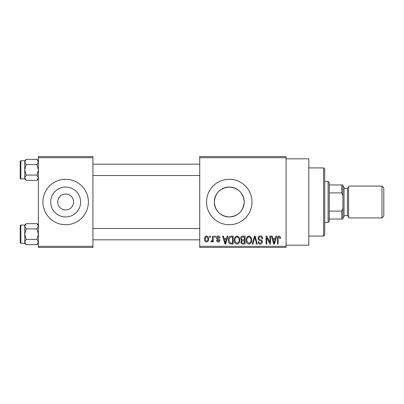 <?xml version="1.0" encoding="UTF-8"?>
<svg xmlns="http://www.w3.org/2000/svg" width="404" height="404" viewBox="0 0 404 404"><rect width="100%" height="100%" fill="white"/><g stroke="black" fill="none" stroke-linecap="round" stroke-linejoin="round"><path stroke-width="0.61" d="M57.696 201.813L57.696 202A7.954 7.954 0 0 0 65.65 209.954A7.954 7.954 0 0 0 73.604 202L73.604 201.813M73.604 202.187L73.604 202A7.954 7.954 0 0 0 65.65 194.046A7.954 7.954 0 0 0 57.696 202L57.696 202.187M50.697 202A14.953 14.953 0 0 0 65.65 216.953A14.953 14.953 0 0 0 80.603 202A14.953 14.953 0 0 0 65.65 187.047A14.953 14.953 0 0 0 50.697 202M42.925 202A22.725 22.725 0 0 0 65.65 224.725A22.725 22.725 0 0 0 88.375 202A22.725 22.725 0 0 0 65.65 179.275A22.725 22.725 0 0 0 42.925 202M244.223 202C243.339 211.105 238.355 216.089 229.275 216.953C220.185 216.089 215.196 211.105 214.317 202C215.206 192.9 220.185 187.916 229.26 187.047C238.365 187.921 243.354 192.905 244.223 202A14.953 14.953 0 0 1 229.27 216.953A14.953 14.953 0 0 1 214.317 202A14.953 14.953 0 0 1 229.27 187.047A14.953 14.953 0 0 1 244.223 202M206.545 202A22.725 22.725 0 0 0 229.27 224.725A22.725 22.725 0 0 0 251.995 202A22.725 22.725 0 0 0 229.27 179.275A22.725 22.725 0 0 0 206.545 202M286.082 158.822L308.808 158.822L308.808 245.178L286.082 245.178M286.082 157.686L199.727 157.686L199.727 156.55L286.082 156.55L286.082 247.45L199.727 247.45L199.727 246.314L286.082 246.314M209.646 236.088L210.368 236.088L210.368 237.224L209.646 237.224L209.646 236.088M214.6 236.088L215.327 236.088L215.327 237.224L214.6 237.224L214.6 236.088M227.169 236.088L227.927 236.088L225.725 244.041L224.967 244.041L222.66 236.088L223.417 236.088L224.043 238.461L226.543 238.461L227.169 236.088M239.092 237.234L239.804 239.961C239.966 242.213 239.032 243.612 237.012 244.142C235.032 243.622 234.103 242.264 234.229 240.057L234.946 237.198L237.017 235.987L239.092 237.234M250.97 237.234L251.687 239.961C251.844 242.213 250.909 243.612 248.889 244.142C246.91 243.622 245.98 242.264 246.107 240.057L246.824 237.198L248.894 235.987L250.97 237.234M260.242 235.987C261.802 236.153 262.6 237.047 262.635 238.668L261.913 238.774C261.853 237.648 261.272 237.027 260.176 236.916C259.272 236.936 258.782 237.39 258.712 238.274C258.898 239.173 259.494 239.673 260.509 239.779C261.716 240.037 262.353 240.764 262.428 241.966C262.378 243.309 261.691 244.036 260.368 244.142C258.964 244.006 258.242 243.213 258.191 241.769L258.913 241.668C258.949 242.622 259.424 243.142 260.348 243.213L261.706 241.94L261.479 241.127L259.085 240.183L257.984 238.289C258.065 236.85 258.818 236.082 260.242 235.987M275.922 236.088L276.684 236.088L274.483 244.041L273.72 244.041L271.412 236.088L272.17 236.088L272.796 238.461L275.301 238.461L275.922 236.088M199.727 157.686L199.727 246.314M280.179 236.547L280.608 238.461L279.886 238.567L279.012 236.916L278.23 237.517L278.129 244.041L277.407 244.041L277.407 238.643C277.225 237.193 277.775 236.31 279.043 235.987L280.179 236.547M269.867 236.088L270.589 236.088L270.589 244.041L269.816 244.041L266.766 237.663L266.766 244.041L266.044 244.041L266.044 236.088L266.822 236.088L269.867 242.456L269.867 236.088M254.439 236.088L255.146 236.088L257.287 244.041L256.54 244.041L254.838 237.017L252.924 244.041L252.167 244.041L254.439 236.088M242.834 236.088L245.077 236.088L245.077 244.041L242.829 244.041C241.567 243.991 240.905 243.324 240.84 242.041L241.622 240.375L240.632 238.421C240.648 236.931 241.38 236.148 242.834 236.088M231.078 236.088L233.194 236.088L233.194 244.041L230.028 243.895C228.76 243.006 228.199 241.743 228.341 240.107C228.149 237.845 229.063 236.507 231.078 236.088M218.211 235.987C219.296 236.093 219.882 236.709 219.973 237.845L219.251 237.946L218.16 236.81L217.185 237.709L217.372 238.234L218.084 238.552C219.145 238.734 219.741 239.325 219.872 240.324C219.816 241.365 219.276 241.915 218.241 241.976C217.216 241.91 216.655 241.36 216.564 240.324L217.286 240.218L218.216 241.148L219.145 240.446L218.089 239.633C217.049 239.456 216.504 238.86 216.463 237.855C216.499 236.699 217.079 236.077 218.211 235.987M212.534 236.088L213.262 236.088L213.262 241.87L212.534 241.87L212.534 240.951L211.676 241.976L210.989 241.668L211.191 240.84L211.716 240.941L212.403 240.269L212.534 236.088M206.596 235.987C208.06 236.355 208.732 237.355 208.61 238.981C208.737 240.612 208.065 241.607 206.596 241.976C205.151 241.617 204.48 240.643 204.581 239.042C204.444 237.38 205.116 236.365 206.596 235.987M92.92 247.45L38.38 247.45L38.38 246.314L92.92 246.314L92.92 247.45M92.92 157.686L38.38 157.686L38.38 156.55L92.92 156.55L92.92 246.314M38.38 157.686L38.38 246.314M274.382 241.708L275.053 239.395L273.043 239.395L274.048 243.213L274.382 241.708M248.884 243.213C250.435 242.789 251.126 241.698 250.96 239.946C251.061 238.309 250.374 237.299 248.899 236.916C247.389 237.33 246.698 238.385 246.829 240.082L247.137 241.88L248.884 243.213M244.349 243.112L244.349 240.733L242.233 240.809L241.562 241.91C241.637 242.819 242.148 243.218 243.092 243.112L244.349 243.112M244.349 239.804L244.349 237.017L242.067 237.118L241.355 238.416C241.415 239.39 241.935 239.85 242.925 239.804L244.349 239.804M237.007 243.213C238.557 242.789 239.249 241.698 239.082 239.946C239.183 238.309 238.496 237.299 237.022 236.916C235.512 237.33 234.82 238.385 234.951 240.082L235.259 241.88L237.007 243.213M232.472 243.112L232.472 237.017L231.169 237.017L229.351 238.178L229.063 240.117L230.159 242.956L232.472 243.112M225.624 241.708L226.301 239.395L224.286 239.395L225.291 243.213L225.624 241.708M206.616 241.148C207.575 240.819 207.999 240.097 207.888 238.981C207.999 237.85 207.56 237.128 206.575 236.81C205.621 237.148 205.197 237.87 205.308 238.981C205.197 240.112 205.631 240.834 206.616 241.148M323.579 167.912L324.715 169.049L324.715 234.951L323.579 236.088L323.579 167.912L308.808 167.912M38.38 178.937L36.971 180.346L26.154 180.346L24.745 177.72L26.154 175.094L24.745 169.842L26.154 164.595L24.745 161.969L26.154 159.343L24.745 160.752L24.745 178.937L26.154 180.346M20.2 163.029L20.2 161.438A0.682 0.682 0 0 1 20.882 160.752L20.882 178.932A0.682 0.682 0 0 1 20.2 178.255L20.2 161.438A0.682 0.682 0 0 1 20.882 160.752L24.745 160.752M20.882 178.932L24.745 178.932M38.38 160.752L36.971 159.348L26.154 159.348M36.971 159.343L38.38 161.969L36.971 164.595L26.154 164.595M36.971 164.595L38.38 169.842L36.971 175.094L26.154 175.094M36.971 175.094L38.38 177.72L36.971 180.346M328.124 222.453L328.124 181.548L329.26 182.684L329.26 221.316L328.124 222.453L324.715 222.453M328.124 181.548L324.715 181.548M342.895 219.044L341.759 219.044L341.759 211.09L342.895 208.328L342.895 219.044M329.26 219.044L341.759 219.044M329.26 184.956L342.895 184.956L342.895 208.328M329.26 211.09L341.759 211.09M342.895 195.672L341.759 192.91L341.759 184.956M329.26 192.91L341.759 192.91M383.8 187.911L383.8 216.089L381.982 217.907L381.982 186.093L383.8 187.911M342.895 186.093L344.031 187.229L344.031 216.771L342.895 217.907M381.982 217.907L348.576 217.907L348.576 186.093L381.982 186.093M20.2 178.255L20.2 176.659M38.38 243.248L36.971 244.657L26.154 244.652L24.745 242.031L26.154 239.405L24.745 234.158L26.154 228.906L24.745 226.28L26.154 223.654L24.745 225.063L24.745 243.248L26.154 244.652M20.2 227.341L20.2 225.745A0.682 0.682 0 0 1 20.882 225.068L20.882 243.248A0.682 0.682 0 0 1 20.2 242.562L20.2 225.745A0.682 0.682 0 0 1 20.882 225.068L24.745 225.068M20.882 243.248L24.745 243.248M38.38 225.063L36.971 223.654L26.154 223.654M36.971 223.654L38.38 226.28L36.971 228.906L26.154 228.906M36.971 228.906L38.38 234.158L36.971 239.405L26.154 239.405M36.971 239.405L38.38 242.031L36.971 244.657M20.2 242.562L20.2 240.971M344.031 215.635L347.44 215.635L347.44 188.365L348.576 187.229M323.579 236.088L308.808 236.088M199.727 164.16L92.92 164.16M199.727 175.523L92.92 175.523M92.92 239.84L199.727 239.84M92.92 228.477L199.727 228.477M347.44 215.635L348.576 216.771M344.031 188.365L347.44 188.365"/></g></svg>

